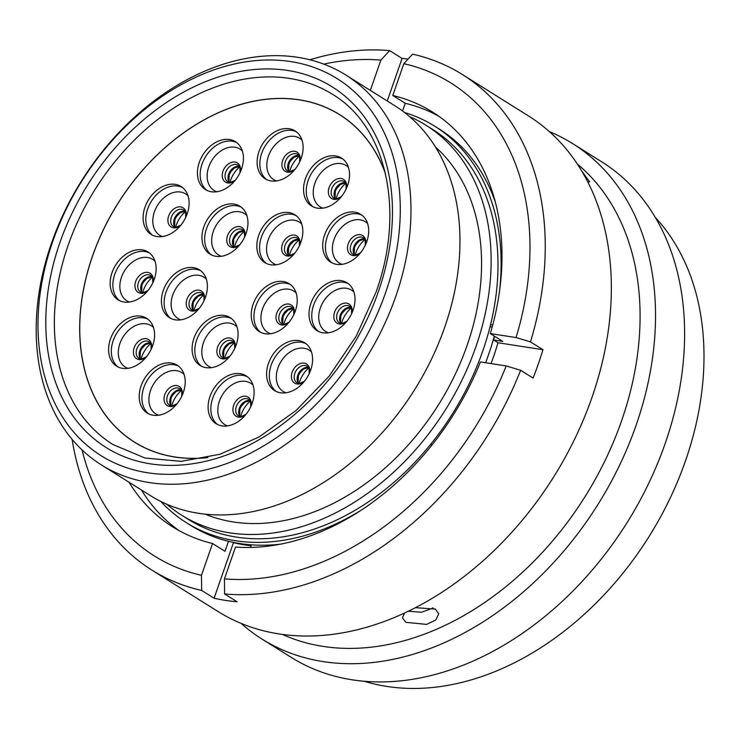 <?xml version="1.0" encoding="UTF-8"?>
<svg xmlns="http://www.w3.org/2000/svg" width="739" height="739" viewBox="0 0 739 739"><rect width="100%" height="100%" fill="white"/><g stroke="black" fill="none" stroke-linecap="round" stroke-linejoin="round"><path stroke-width="1.11" d="M52.746 241.431A222.411 162.081 -57.9 0 0 147.532 472.748A222.411 162.081 -57.9 0 0 385.509 292.903A222.411 162.081 -57.9 0 0 290.723 61.577A222.411 162.081 -57.9 0 0 52.746 241.431M395.707 296.579A230.088 167.67 122.1 0 1 101.419 464.933A230.088 167.67 122.1 0 1 51.453 243.334A230.088 167.67 122.1 0 1 345.741 74.981A230.088 167.67 122.1 0 1 395.707 296.579M485.597 362.747A230.088 167.67 -57.9 0 0 488.516 354.729A230.088 167.67 -57.9 0 0 494.317 336.079M166.737 504.21A230.088 167.67 -57.9 0 0 181.582 515.157L188.445 519.452A230.088 167.67 -57.9 0 0 482.724 351.099A230.088 167.67 -57.9 0 0 432.758 129.501L425.904 125.205A230.088 167.67 -57.9 0 0 409.582 116.614M181.582 515.157A230.088 167.67 -57.9 0 0 475.87 346.803A230.088 167.67 -57.9 0 0 425.904 125.205M205.322 514.205A218.338 159.116 -57.9 0 0 467.085 345.446A218.338 159.116 -57.9 0 0 435.41 146.978M101.419 464.933L150.405 495.62A230.088 167.67 -57.9 0 0 444.693 327.266A230.088 167.67 -57.9 0 0 394.728 105.668L345.741 74.981M280.912 544.107A233.921 170.469 122.1 0 1 190.93 525.54L186.404 522.704A233.921 170.469 122.1 0 1 160.806 501.448M404.51 112.485A233.921 170.469 122.1 0 1 434.8 126.249L439.326 129.085A233.921 170.469 122.1 0 1 495.287 201.95M490.031 326.73L492.174 327.063M362.249 509.531A233.921 170.469 122.1 0 1 186.404 522.704M434.8 126.249A233.921 170.469 122.1 0 1 499.647 290.224M432.167 444.776L430.532 444.518M490.548 324.68L492.719 325.012M404.575 613.084L402.432 617.859L405.794 622.312L426.662 624.4L435.742 620.039L438.735 613.832L435.336 609.084L415.577 607.68M655.225 217.321A278.972 203.299 122.1 0 1 685.487 460.877A278.972 203.299 122.1 0 1 364.512 681.33M549.373 131.616A292.404 213.091 122.1 0 1 572.623 143.597L601.703 161.813A292.404 213.091 122.1 0 1 665.202 443.428A292.404 213.091 122.1 0 1 291.212 657.377L262.133 639.161A292.404 213.091 122.1 0 1 241.21 623.457M572.623 143.597A292.404 213.091 122.1 0 1 636.122 425.211A292.404 213.091 122.1 0 1 262.133 639.161M577.307 163.984A278.972 203.299 122.1 0 1 621.573 420.842A278.972 203.299 122.1 0 1 282.52 634.478M403.845 63.674L392.769 95.488A244.738 178.358 122.1 0 1 432.601 112.097A244.738 178.358 122.1 0 1 490.326 333.575L516.081 337.557A279.111 203.401 122.1 0 0 403.845 63.674L412.584 54.159A292.404 213.091 122.1 0 1 462.355 74.5L528.44 115.912A292.404 213.091 122.1 0 1 591.939 397.527A292.404 213.091 122.1 0 1 217.95 611.476L151.864 570.074A292.404 213.091 122.1 0 1 72.108 439.336M494.594 336.245A232.388 169.351 122.1 0 1 493.532 339.958L497.984 342.748A232.388 169.351 122.1 0 1 493.43 356.992A232.388 169.351 122.1 0 1 491.047 363.588M462.355 74.5A292.404 213.091 122.1 0 1 530.491 341.889L542.962 349.704A292.404 213.091 122.1 0 1 538.325 363.939A292.404 213.091 122.1 0 1 533.087 378.072L520.616 370.267A292.404 213.091 122.1 0 1 224.601 593.971L237.071 601.786A292.404 213.091 122.1 0 1 214.107 598.23L201.636 590.424A292.404 213.091 122.1 0 1 151.864 570.074M587.717 181.868L589.667 181.877L581.889 171.291M323.784 64.108A279.111 203.401 122.1 0 1 380.881 60.118L389.619 50.603L402.09 58.418A292.404 213.091 122.1 0 1 408.094 59.046M370.341 90.389L380.881 60.118M201.636 590.424L201.47 575.321L212.546 543.507A244.738 178.358 122.1 0 1 172.714 526.898A244.738 178.358 122.1 0 1 128.974 482.197M201.47 575.321A279.111 203.401 122.1 0 1 82.057 449.912M309.927 59.767A292.404 213.091 122.1 0 1 389.619 50.603M179.06 530.62A244.738 178.358 122.1 0 1 141.445 490.003M228.508 541.29L225.016 551.312L212.546 543.507M251.158 545.742A232.388 169.351 122.1 0 1 233.459 542.666L232.822 542.269M516.081 337.557L530.491 341.889M490.326 333.575L502.797 341.39L493.532 339.958M402.552 111.007L405.231 103.303A244.738 178.358 122.1 0 1 438.726 116.18M405.231 103.303L392.769 95.488M520.616 370.267L506.197 365.934A279.111 203.401 122.1 0 1 224.434 578.877L224.601 593.971M506.197 365.934L480.442 361.953A244.738 178.358 122.1 0 1 235.51 547.054L224.434 578.877M250.567 547.46L251.472 544.846M214.107 598.23L233.459 542.666M497.984 342.748L542.962 349.704M387.264 100.994L402.09 58.418M433.248 608.04L421.461 612.234L408.455 611.245M203.816 226.91A28.239 20.581 122.1 0 1 239.944 206.246A28.239 20.581 122.1 0 1 246.078 233.45A28.239 20.581 122.1 0 1 209.95 254.114A28.239 20.581 122.1 0 1 203.816 226.91M258.705 235.399A28.239 20.581 122.1 0 1 294.833 214.735A28.239 20.581 122.1 0 1 300.967 241.939A28.239 20.581 122.1 0 1 264.839 262.604A28.239 20.581 122.1 0 1 258.705 235.399M253.089 304.357A28.239 20.581 122.1 0 1 289.208 283.693A28.239 20.581 122.1 0 1 295.341 310.897A28.239 20.581 122.1 0 1 259.223 331.562A28.239 20.581 122.1 0 1 253.089 304.357M163.291 290.473A28.239 20.581 122.1 0 1 199.419 269.809A28.239 20.581 122.1 0 1 205.553 297.004A28.239 20.581 122.1 0 1 169.425 317.668A28.239 20.581 122.1 0 1 163.291 290.473M110.462 338.97A28.239 20.581 122.1 0 1 146.59 318.306A28.239 20.581 122.1 0 1 152.724 345.501A28.239 20.581 122.1 0 1 116.596 366.165A28.239 20.581 122.1 0 1 110.462 338.97M112.014 272.673A28.239 20.581 122.1 0 1 148.133 252.008A28.239 20.581 122.1 0 1 154.266 279.203A28.239 20.581 122.1 0 1 118.148 299.868A28.239 20.581 122.1 0 1 112.014 272.673M144.973 207.197A28.239 20.581 122.1 0 1 181.101 186.533A28.239 20.581 122.1 0 1 187.235 213.728A28.239 20.581 122.1 0 1 151.107 234.392A28.239 20.581 122.1 0 1 144.973 207.197M199.308 162.368A28.239 20.581 122.1 0 1 235.436 141.703A28.239 20.581 122.1 0 1 241.57 168.908A28.239 20.581 122.1 0 1 205.442 189.572A28.239 20.581 122.1 0 1 199.308 162.368M258.983 151.56A28.239 20.581 122.1 0 1 295.101 130.895A28.239 20.581 122.1 0 1 301.235 158.1A28.239 20.581 122.1 0 1 265.116 178.764A28.239 20.581 122.1 0 1 258.983 151.56M305.41 178.783A28.239 20.581 122.1 0 1 341.538 158.118A28.239 20.581 122.1 0 1 347.663 185.313A28.239 20.581 122.1 0 1 311.544 205.978A28.239 20.581 122.1 0 1 305.41 178.783M324.569 234.974A28.239 20.581 122.1 0 1 360.687 214.31A28.239 20.581 122.1 0 1 366.821 241.505A28.239 20.581 122.1 0 1 330.702 262.179A28.239 20.581 122.1 0 1 324.569 234.974M310.888 303.433A28.239 20.581 122.1 0 1 347.016 282.769A28.239 20.581 122.1 0 1 353.15 309.964A28.239 20.581 122.1 0 1 317.022 330.638A28.239 20.581 122.1 0 1 310.888 303.433M268.469 363.403A28.239 20.581 122.1 0 1 304.588 342.739A28.239 20.581 122.1 0 1 310.722 369.943A28.239 20.581 122.1 0 1 274.594 390.608A28.239 20.581 122.1 0 1 268.469 363.403M209.978 396.529A28.239 20.581 122.1 0 1 246.105 375.865A28.239 20.581 122.1 0 1 252.239 403.06A28.239 20.581 122.1 0 1 216.111 423.724A28.239 20.581 122.1 0 1 209.978 396.529M141.084 385.869A28.239 20.581 122.1 0 1 177.203 365.205A28.239 20.581 122.1 0 1 183.337 392.409A28.239 20.581 122.1 0 1 147.218 413.073A28.239 20.581 122.1 0 1 141.084 385.869M193.96 338.277A28.239 20.581 122.1 0 1 230.088 317.613A28.239 20.581 122.1 0 1 236.221 344.817A28.239 20.581 122.1 0 1 200.093 365.482A28.239 20.581 122.1 0 1 193.96 338.277M207.89 457.543A193.165 140.77 122.1 0 1 134.516 442.098A193.165 140.77 122.1 0 1 92.569 256.054A193.165 140.77 122.1 0 1 339.635 114.711A193.165 140.77 122.1 0 1 385.536 174.007M207.317 457.672A193.248 140.826 122.1 0 1 134.47 442.162A193.248 140.826 122.1 0 1 92.504 256.045A193.248 140.826 122.1 0 1 339.681 114.647A193.248 140.826 122.1 0 1 385.407 173.434M68.08 245.477A206.68 150.617 -57.9 0 0 112.956 444.536L144.881 457.995L181.157 461.348L219.899 454.273L258.936 437.035L296.053 410.533L329.141 376.206L356.327 335.949L376.096 292.007C405.6 210.227 386.081 126.12 332.421 94.259A206.68 150.617 -57.9 0 0 68.08 245.477M378.331 291.785A212.814 155.088 122.1 0 1 150.627 463.88A212.814 155.088 122.1 0 1 59.924 242.54A212.814 155.088 122.1 0 1 287.628 70.445A212.814 155.088 122.1 0 1 378.331 291.785M246.863 215.529A24.405 17.782 -57.9 0 0 213.266 231.483A24.405 17.782 -57.9 0 0 221.321 256.285M211.363 254.89A28.239 20.581 122.1 0 1 206.541 228.619A28.239 20.581 122.1 0 1 241.256 207.169M301.752 224.019A24.405 17.782 -57.9 0 0 268.155 239.972A24.405 17.782 -57.9 0 0 276.21 264.784M266.243 263.38A28.239 20.581 122.1 0 1 261.43 237.108A28.239 20.581 122.1 0 1 296.145 215.668M296.127 292.977A24.405 17.782 -57.9 0 0 262.539 308.93A24.405 17.782 -57.9 0 0 270.594 333.732M260.627 332.338A28.239 20.581 122.1 0 1 255.814 306.066A28.239 20.581 122.1 0 1 290.529 284.617M206.338 279.093A24.405 17.782 -57.9 0 0 172.741 295.037A24.405 17.782 -57.9 0 0 180.796 319.848M170.829 318.454A28.239 20.581 122.1 0 1 166.016 292.173A28.239 20.581 122.1 0 1 200.731 270.733M153.509 327.589A24.405 17.782 -57.9 0 0 119.912 343.533A24.405 17.782 -57.9 0 0 127.967 368.345M118 366.95A28.239 20.581 122.1 0 1 113.187 340.67A28.239 20.581 122.1 0 1 147.902 319.23M155.051 261.292A24.405 17.782 -57.9 0 0 121.464 277.236A24.405 17.782 -57.9 0 0 129.519 302.048M119.552 300.653A28.239 20.581 122.1 0 1 114.73 274.372A28.239 20.581 122.1 0 1 149.454 252.932M188.02 195.817A24.405 17.782 -57.9 0 0 154.423 211.76A24.405 17.782 -57.9 0 0 162.478 236.572M152.52 235.178A28.239 20.581 122.1 0 1 147.698 208.897A28.239 20.581 122.1 0 1 182.413 187.457M242.355 150.987A24.405 17.782 -57.9 0 0 208.758 166.931A24.405 17.782 -57.9 0 0 216.813 191.743M206.846 190.348A28.239 20.581 122.1 0 1 202.033 164.076A28.239 20.581 122.1 0 1 236.748 142.627M302.02 140.179A24.405 17.782 -57.9 0 0 268.433 156.132A24.405 17.782 -57.9 0 0 276.488 180.944M266.52 179.54A28.239 20.581 122.1 0 1 261.708 153.269A28.239 20.581 122.1 0 1 296.422 131.828M348.448 167.402A24.405 17.782 -57.9 0 0 314.86 183.346A24.405 17.782 -57.9 0 0 322.915 208.158M312.948 206.763A28.239 20.581 122.1 0 1 308.135 180.482A28.239 20.581 122.1 0 1 342.85 159.042M367.606 223.594A24.405 17.782 -57.9 0 0 334.019 239.538A24.405 17.782 -57.9 0 0 342.074 264.35M332.107 262.955A28.239 20.581 122.1 0 1 327.285 236.683A28.239 20.581 122.1 0 1 362.008 215.234M353.935 292.053A24.405 17.782 -57.9 0 0 320.338 307.997A24.405 17.782 -57.9 0 0 328.393 332.809M318.435 331.414A28.239 20.581 122.1 0 1 313.613 305.142A28.239 20.581 122.1 0 1 348.328 283.693M311.507 352.023A24.405 17.782 -57.9 0 0 277.919 367.976A24.405 17.782 -57.9 0 0 285.975 392.788M276.007 391.384A28.239 20.581 122.1 0 1 271.185 365.112A28.239 20.581 122.1 0 1 305.9 343.672M253.024 385.148A24.405 17.782 -57.9 0 0 219.428 401.092A24.405 17.782 -57.9 0 0 227.483 425.904M217.515 424.509A28.239 20.581 122.1 0 1 212.703 398.229A28.239 20.581 122.1 0 1 247.417 376.788M184.122 374.488A24.405 17.782 -57.9 0 0 150.534 390.432A24.405 17.782 -57.9 0 0 158.589 415.244M148.622 413.849A28.239 20.581 122.1 0 1 143.809 387.578A28.239 20.581 122.1 0 1 178.524 366.128M244.147 231.483A22.807 16.618 -57.9 0 0 235.178 244.637A22.807 16.618 -57.9 0 0 234.494 246.891M234.004 238.679A24.563 17.893 122.1 0 1 236.545 234.623M299.036 239.972A22.807 16.618 -57.9 0 0 290.067 253.126A22.807 16.618 -57.9 0 0 289.383 255.38M288.894 247.168A24.563 17.893 122.1 0 1 291.425 243.113M293.42 308.93A22.807 16.618 -57.9 0 0 284.45 322.084A22.807 16.618 -57.9 0 0 283.767 324.338M283.268 316.126A24.563 17.893 122.1 0 1 285.808 312.07M203.622 295.037A22.807 16.618 -57.9 0 0 194.653 308.2A22.807 16.618 -57.9 0 0 193.969 310.454M193.479 302.233A24.563 17.893 122.1 0 1 196.011 298.187M150.793 343.533A22.807 16.618 -57.9 0 0 141.823 356.697A22.807 16.618 -57.9 0 0 141.14 358.951M140.65 350.729A24.563 17.893 122.1 0 1 143.181 346.683M152.345 277.236A22.807 16.618 -57.9 0 0 143.366 290.399A22.807 16.618 -57.9 0 0 142.692 292.653M142.193 284.432A24.563 17.893 122.1 0 1 144.733 280.386M185.304 211.76A22.807 16.618 -57.9 0 0 176.335 224.924A22.807 16.618 -57.9 0 0 175.651 227.178M175.161 218.956A24.563 17.893 122.1 0 1 177.702 214.91M239.639 166.94A22.807 16.618 -57.9 0 0 230.67 180.094A22.807 16.618 -57.9 0 0 229.986 182.348M229.496 174.136A24.563 17.893 122.1 0 1 232.037 170.081M299.313 156.132A22.807 16.618 -57.9 0 0 290.344 169.286A22.807 16.618 -57.9 0 0 289.66 171.54M289.161 163.328A24.563 17.893 122.1 0 1 291.702 159.273M345.741 183.346A22.807 16.618 -57.9 0 0 336.772 196.509A22.807 16.618 -57.9 0 0 336.088 198.763M335.598 190.542A24.563 17.893 122.1 0 1 338.129 186.496M364.9 239.547A22.807 16.618 -57.9 0 0 355.921 252.701A22.807 16.618 -57.9 0 0 355.247 254.955M354.748 246.734A24.563 17.893 122.1 0 1 357.288 242.688M351.219 308.006A22.807 16.618 -57.9 0 0 342.249 321.16A22.807 16.618 -57.9 0 0 341.566 323.414M341.076 315.193A24.563 17.893 122.1 0 1 343.617 311.147M308.8 367.976A22.807 16.618 -57.9 0 0 299.822 381.139A22.807 16.618 -57.9 0 0 299.138 383.384M298.648 375.172A24.563 17.893 122.1 0 1 301.189 371.117M250.309 401.092A22.807 16.618 -57.9 0 0 241.339 414.256A22.807 16.618 -57.9 0 0 240.655 416.51M240.166 408.288A24.563 17.893 122.1 0 1 242.697 404.242M181.415 390.441A22.807 16.618 -57.9 0 0 172.446 403.596A22.807 16.618 -57.9 0 0 171.762 405.85M171.263 397.628A24.563 17.893 122.1 0 1 173.804 393.582M233.838 246.844A9.746 7.104 122.1 0 1 233.127 238.743A9.746 7.104 122.1 0 1 243.815 230.91M239.279 245.385A11.279 8.221 122.1 0 1 229.321 246.179A11.279 8.221 122.1 0 1 227.483 235.75A11.279 8.221 122.1 0 1 238.771 226.55A11.279 8.221 122.1 0 1 244.886 236.443M244.535 237.201L244.433 232.157L242.641 229.764A9.746 7.104 -57.9 0 0 230.171 236.896A9.746 7.104 -57.9 0 0 232.295 246.281L235.205 246.854L239.815 244.738M288.718 255.334A9.746 7.104 122.1 0 1 288.016 247.232A9.746 7.104 122.1 0 1 298.704 239.399M294.168 253.874A11.279 8.221 122.1 0 1 284.21 254.669A11.279 8.221 122.1 0 1 282.372 244.239A11.279 8.221 122.1 0 1 293.66 235.039A11.279 8.221 122.1 0 1 299.766 244.932M299.415 245.699L299.323 240.646L297.531 238.254A9.746 7.104 -57.9 0 0 285.06 245.385A9.746 7.104 -57.9 0 0 287.175 254.77L290.094 255.343L294.695 253.228M283.102 324.292A9.746 7.104 122.1 0 1 282.39 316.19A9.746 7.104 122.1 0 1 293.087 308.357M288.552 322.832A11.279 8.221 122.1 0 1 278.594 323.627A11.279 8.221 122.1 0 1 276.755 313.197A11.279 8.221 122.1 0 1 288.034 303.997A11.279 8.221 122.1 0 1 294.15 313.89M293.799 314.648L293.706 309.604L291.905 307.212A9.746 7.104 -57.9 0 0 279.444 314.343A9.746 7.104 -57.9 0 0 281.559 323.728L284.469 324.301L289.078 322.186M193.304 310.398A9.746 7.104 122.1 0 1 192.602 302.306A9.746 7.104 122.1 0 1 203.29 294.464M198.754 308.948A11.279 8.221 122.1 0 1 188.796 309.733A11.279 8.221 122.1 0 1 186.958 299.313A11.279 8.221 122.1 0 1 198.246 290.113A11.279 8.221 122.1 0 1 204.352 300.006M204.001 300.764L203.909 295.72L202.117 293.318A9.746 7.104 -57.9 0 0 189.646 300.459A9.746 7.104 -57.9 0 0 191.761 309.844L194.68 310.417L199.281 308.302M140.475 358.895A9.746 7.104 122.1 0 1 139.773 350.803A9.746 7.104 122.1 0 1 150.46 342.97M145.925 357.445A11.279 8.221 122.1 0 1 135.967 358.239A11.279 8.221 122.1 0 1 134.128 347.81A11.279 8.221 122.1 0 1 145.417 338.61A11.279 8.221 122.1 0 1 151.523 348.503M151.172 349.261L151.079 344.217L149.287 341.824A9.746 7.104 -57.9 0 0 136.817 348.956A9.746 7.104 -57.9 0 0 138.932 358.341L141.851 358.914L146.451 356.798M142.027 292.598A9.746 7.104 122.1 0 1 141.315 284.506A9.746 7.104 122.1 0 1 152.003 276.672M147.477 291.148A11.279 8.221 122.1 0 1 137.519 291.933A11.279 8.221 122.1 0 1 135.671 281.513A11.279 8.221 122.1 0 1 146.959 272.312A11.279 8.221 122.1 0 1 153.075 282.206M152.724 282.963L152.631 277.919L150.83 275.527A9.746 7.104 -57.9 0 0 138.369 282.658A9.746 7.104 -57.9 0 0 140.484 292.044L143.394 292.616L148.003 290.501M174.995 227.122A9.746 7.104 122.1 0 1 174.284 219.03A9.746 7.104 122.1 0 1 184.972 211.197M180.436 225.672A11.279 8.221 122.1 0 1 170.478 226.467A11.279 8.221 122.1 0 1 168.64 216.037A11.279 8.221 122.1 0 1 179.928 206.837A11.279 8.221 122.1 0 1 186.043 216.73M185.692 217.488L185.591 212.444L183.799 210.052A9.746 7.104 -57.9 0 0 171.328 217.183A9.746 7.104 -57.9 0 0 173.453 226.568L176.362 227.141L180.972 225.025M229.33 182.302A9.746 7.104 122.1 0 1 228.619 174.201A9.746 7.104 122.1 0 1 239.307 166.367M234.771 180.843A11.279 8.221 122.1 0 1 224.813 181.637A11.279 8.221 122.1 0 1 222.975 171.208A11.279 8.221 122.1 0 1 234.263 162.007A11.279 8.221 122.1 0 1 240.378 171.901M240.027 172.658L239.926 167.614L238.134 165.222A9.746 7.104 -57.9 0 0 225.663 172.353A9.746 7.104 -57.9 0 0 227.778 181.739L230.697 182.311L235.298 180.196M288.995 171.494A9.746 7.104 122.1 0 1 288.284 163.393A9.746 7.104 122.1 0 1 298.981 155.559M294.445 170.035A11.279 8.221 122.1 0 1 284.487 170.829A11.279 8.221 122.1 0 1 282.649 160.4A11.279 8.221 122.1 0 1 293.928 151.209A11.279 8.221 122.1 0 1 300.043 161.093M299.692 161.859L299.6 156.807L297.799 154.414A9.746 7.104 -57.9 0 0 285.337 161.545A9.746 7.104 -57.9 0 0 287.453 170.931L290.362 171.503L294.972 169.388M335.423 198.708A9.746 7.104 122.1 0 1 334.712 190.616A9.746 7.104 122.1 0 1 345.409 182.782M340.873 197.258A11.279 8.221 122.1 0 1 330.915 198.043A11.279 8.221 122.1 0 1 329.077 187.623A11.279 8.221 122.1 0 1 340.365 178.422A11.279 8.221 122.1 0 1 346.471 188.316M346.12 189.073L346.028 184.029L344.235 181.637A9.746 7.104 -57.9 0 0 331.765 188.768A9.746 7.104 -57.9 0 0 333.88 198.154L336.799 198.726L341.4 196.611M354.581 254.9A9.746 7.104 122.1 0 1 353.87 246.808A9.746 7.104 122.1 0 1 364.558 238.974M360.032 253.449A11.279 8.221 122.1 0 1 350.074 254.244A11.279 8.221 122.1 0 1 348.226 243.815A11.279 8.221 122.1 0 1 359.514 234.614A11.279 8.221 122.1 0 1 365.629 244.507M365.278 245.265L365.186 240.221L363.385 237.829A9.746 7.104 -57.9 0 0 350.923 244.96A9.746 7.104 -57.9 0 0 353.039 254.345L355.949 254.918L360.558 252.803M340.91 323.359A9.746 7.104 122.1 0 1 340.199 315.267A9.746 7.104 122.1 0 1 350.886 307.433M346.351 321.908A11.279 8.221 122.1 0 1 336.393 322.703A11.279 8.221 122.1 0 1 334.555 312.274A11.279 8.221 122.1 0 1 345.843 303.073A11.279 8.221 122.1 0 1 351.958 312.966M351.607 313.724L351.505 308.68L349.713 306.288A9.746 7.104 -57.9 0 0 337.243 313.419A9.746 7.104 -57.9 0 0 339.358 322.804L342.277 323.377L346.887 321.262M298.482 383.338A9.746 7.104 122.1 0 1 297.771 375.236A9.746 7.104 122.1 0 1 308.459 367.403M303.923 381.878A11.279 8.221 122.1 0 1 293.965 382.673A11.279 8.221 122.1 0 1 292.127 372.244A11.279 8.221 122.1 0 1 303.415 363.052A11.279 8.221 122.1 0 1 309.53 372.946M309.179 373.703L309.078 368.659L307.285 366.258A9.746 7.104 -57.9 0 0 294.824 373.389A9.746 7.104 -57.9 0 0 296.939 382.774L299.849 383.347L304.459 381.232M239.99 416.454A9.746 7.104 122.1 0 1 239.288 408.362A9.746 7.104 122.1 0 1 249.976 400.52M245.44 415.004A11.279 8.221 122.1 0 1 235.482 415.789A11.279 8.221 122.1 0 1 233.644 405.369A11.279 8.221 122.1 0 1 244.932 396.169A11.279 8.221 122.1 0 1 251.038 406.062M250.697 406.819L250.595 401.776L248.803 399.374A9.746 7.104 -57.9 0 0 236.332 406.505A9.746 7.104 -57.9 0 0 238.448 415.9L241.367 416.473L245.967 414.357M171.097 405.794A9.746 7.104 122.1 0 1 170.386 397.702A9.746 7.104 122.1 0 1 181.083 389.869M176.547 404.344A11.279 8.221 122.1 0 1 166.589 405.138A11.279 8.221 122.1 0 1 164.751 394.709A11.279 8.221 122.1 0 1 176.03 385.509A11.279 8.221 122.1 0 1 182.145 395.402M181.794 396.159L181.702 391.116L179.91 388.723A9.746 7.104 -57.9 0 0 167.439 395.855A9.746 7.104 -57.9 0 0 169.554 405.24L172.473 405.813L177.074 403.697M237.007 326.897A24.405 17.782 -57.9 0 0 203.41 342.841A24.405 17.782 -57.9 0 0 211.465 367.652M201.498 366.258A28.239 20.581 122.1 0 1 196.685 339.986A28.239 20.581 122.1 0 1 231.399 318.537M234.291 342.85A22.807 16.618 -57.9 0 0 225.321 356.004A22.807 16.618 -57.9 0 0 224.638 358.258M224.148 350.037A24.563 17.893 122.1 0 1 226.679 345.991M223.972 358.203A9.746 7.104 122.1 0 1 223.27 350.11A9.746 7.104 122.1 0 1 233.958 342.277M229.423 356.752A11.279 8.221 122.1 0 1 219.465 357.547A11.279 8.221 122.1 0 1 217.626 347.118A11.279 8.221 122.1 0 1 228.914 337.917A11.279 8.221 122.1 0 1 235.02 347.81M234.669 348.568L234.577 343.524L232.785 341.132A9.746 7.104 -57.9 0 0 220.314 348.263A9.746 7.104 -57.9 0 0 222.43 357.648L225.349 358.221L229.949 356.106M432.703 608.419L432.629 607.809L432.712 608.409M233.986 246.863L233.469 245.791L233.727 239.399L235.039 236.646L238.845 232.582L243.898 231.039M288.875 255.352L288.358 254.281L288.616 247.888L289.928 245.136L293.734 241.071L298.787 239.528M283.249 324.31L282.732 323.239L283 316.846L284.303 314.093L288.118 310.029L293.171 308.486M193.461 310.417L192.944 309.355L193.202 302.953L194.514 300.21L198.32 296.136L203.373 294.593M140.632 358.914L140.114 357.852L140.373 351.459L141.685 348.706L145.491 344.633L150.544 343.09M142.174 292.616L141.657 291.554L141.916 285.162L143.227 282.409L147.033 278.335L152.086 276.792M175.143 227.141L174.626 226.079L174.884 219.686L176.196 216.933L180.002 212.86L185.055 211.317M229.478 182.321L228.961 181.249L229.219 174.857L230.531 172.104L234.337 168.039L239.39 166.497M289.143 171.513L288.626 170.441L288.894 164.049L290.196 161.296L294.011 157.231L299.064 155.689M335.571 198.726L335.063 197.664L335.321 191.262L336.633 188.519L340.439 184.445L345.492 182.903M354.729 254.918L354.212 253.856L354.471 247.463L355.782 244.711L359.588 240.637L364.641 239.094M341.058 323.377L340.54 322.315L340.799 315.923L342.111 313.17L345.917 309.096L350.97 307.553M298.63 383.356L298.113 382.294L298.371 375.892L299.683 373.14L303.489 369.075L308.542 367.532M240.147 416.473L239.63 415.41L239.889 409.009L241.2 406.265L245.006 402.192L250.059 400.649M171.245 405.822L170.727 404.75L170.995 398.358L172.307 395.605L176.113 391.531L181.166 389.989M224.129 358.221L223.612 357.159L223.871 350.766L225.183 348.014L228.988 343.94L234.041 342.397M134.516 442.098L137.879 444.213M339.635 114.711L342.998 116.827"/></g></svg>
